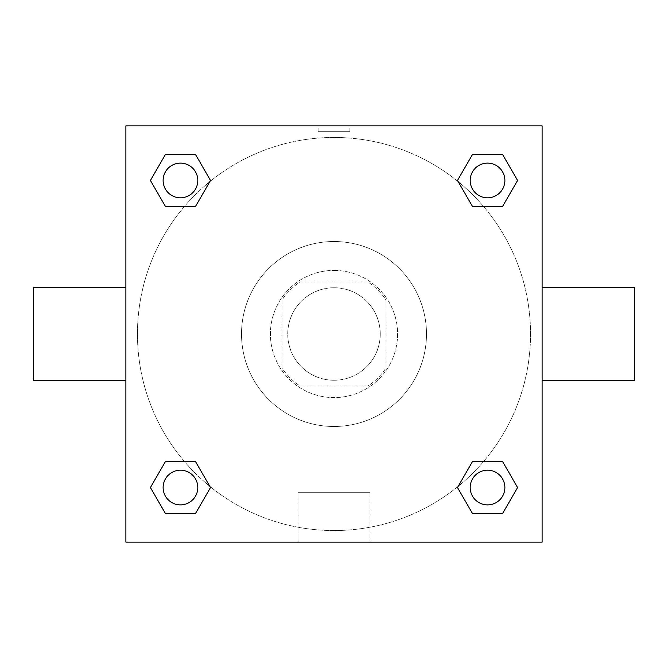 <?xml version="1.0" encoding="UTF-8"?>
<svg xmlns="http://www.w3.org/2000/svg" width="668" height="668" viewBox="0 0 668 668"><rect width="100%" height="100%" fill="white"/><g stroke="black" fill="none" stroke-linecap="round" stroke-linejoin="round"><path stroke-width="0.5" stroke-dasharray="3.34 2.5" d="M380.242 334A46.242 46.242 0 0 0 310.879 293.953A46.242 46.242 0 0 0 310.879 374.047A46.242 46.242 0 0 0 380.242 334A46.242 46.242 0 0 0 310.879 293.953A46.242 46.242 0 0 0 310.879 374.047A46.242 46.242 0 0 0 380.242 334M367.918 386.029L300.082 386.029A62.107 62.107 0 0 1 281.971 367.918L281.971 300.082A62.107 62.107 0 0 1 300.082 281.971L367.918 281.971A62.107 62.107 0 0 1 386.029 300.082L386.029 367.918A62.107 62.107 0 0 1 367.918 386.029L300.082 386.029A62.107 62.107 0 0 1 281.971 367.918L281.971 300.082A62.107 62.107 0 0 1 300.082 281.971L367.918 281.971A62.107 62.107 0 0 1 386.029 300.082L386.029 367.918A62.107 62.107 0 0 1 367.918 386.029M334 270.415A63.585 63.585 0 0 1 389.068 365.797A63.585 63.585 0 0 1 278.932 365.797A63.585 63.585 0 0 1 334 270.415A63.585 63.585 0 0 0 270.415 334A63.585 63.585 0 0 0 334 397.585A63.585 63.585 0 0 0 397.585 334A63.585 63.585 0 0 0 334 270.415M426.493 334A92.493 92.493 0 0 0 287.758 253.898A92.493 92.493 0 0 0 287.758 414.102A92.493 92.493 0 0 0 426.493 334A92.493 92.493 0 0 0 287.758 253.898A92.493 92.493 0 0 0 287.758 414.102A92.493 92.493 0 0 0 426.493 334M184.443 206.479L165.447 206.479L184.443 206.479L165.447 206.479L150.425 180.46L165.447 154.45L195.482 154.45L210.503 180.46L195.482 206.479M195.482 461.521L210.503 487.54L195.482 461.521L210.503 487.54L195.482 461.521L210.503 487.54L195.482 513.55L165.447 513.55L150.425 487.54L165.447 461.521L184.443 461.521M125.893 542.107L125.893 125.893L542.107 125.893L542.107 542.107L125.893 542.107L125.893 125.893L542.107 125.893L542.107 542.107L125.893 542.107L125.893 125.893L542.107 125.893L542.107 542.107L125.893 542.107M472.518 206.479L457.496 180.46L472.518 206.479L457.496 180.46L472.518 206.479L457.496 180.46L472.518 154.45L502.553 154.45L517.575 180.46L502.553 206.479L483.557 206.479M483.557 461.521L502.553 461.521L483.557 461.521L502.553 461.521L517.575 487.54L502.553 513.55L472.518 513.55L457.496 487.54L472.518 461.521M349.898 125.901L318.102 125.901L349.898 125.893L318.102 125.893L349.898 125.893L318.102 125.893L349.898 125.893L349.898 131.721L318.102 131.721L349.898 131.721M530.542 334A196.542 196.542 0 0 0 235.729 163.785A196.542 196.542 0 0 0 235.729 504.215A196.542 196.542 0 0 0 530.542 334A196.542 196.542 0 0 0 235.729 163.785A196.542 196.542 0 0 0 235.729 504.215A196.542 196.542 0 0 0 530.542 334M197.803 487.54A17.343 17.343 0 0 0 171.793 472.518A17.343 17.343 0 0 0 171.793 502.553A17.343 17.343 0 0 0 197.803 487.54A17.343 17.343 0 0 0 171.793 472.518A17.343 17.343 0 0 0 171.793 502.553A17.343 17.343 0 0 0 197.803 487.54A17.343 17.343 0 0 0 171.793 472.518A17.343 17.343 0 0 0 171.793 502.553A17.343 17.343 0 0 0 197.803 487.54A17.343 17.343 0 0 0 171.793 472.518A17.343 17.343 0 0 0 171.793 502.553A17.343 17.343 0 0 0 197.803 487.54A17.343 17.343 0 0 0 171.793 472.518A17.343 17.343 0 0 0 171.793 502.553A17.343 17.343 0 0 0 197.803 487.54M197.803 180.46A17.343 17.343 0 0 0 171.793 165.447A17.343 17.343 0 0 0 171.793 195.482A17.343 17.343 0 0 0 197.803 180.46A17.343 17.343 0 0 0 171.793 165.447A17.343 17.343 0 0 0 171.793 195.482A17.343 17.343 0 0 0 197.803 180.46A17.343 17.343 0 0 0 171.793 165.447A17.343 17.343 0 0 0 171.793 195.482A17.343 17.343 0 0 0 197.803 180.46A17.343 17.343 0 0 0 171.793 165.447A17.343 17.343 0 0 0 171.793 195.482A17.343 17.343 0 0 0 197.803 180.46A17.343 17.343 0 0 0 171.793 165.447A17.343 17.343 0 0 0 171.793 195.482A17.343 17.343 0 0 0 197.803 180.46M504.883 180.46A17.343 17.343 0 0 0 478.864 165.447A17.343 17.343 0 0 0 478.864 195.482A17.343 17.343 0 0 0 504.883 180.46A17.343 17.343 0 0 0 478.864 165.447A17.343 17.343 0 0 0 478.864 195.482A17.343 17.343 0 0 0 504.883 180.46A17.343 17.343 0 0 0 478.864 165.447A17.343 17.343 0 0 0 478.864 195.482A17.343 17.343 0 0 0 504.883 180.46A17.343 17.343 0 0 0 478.864 165.447A17.343 17.343 0 0 0 478.864 195.482A17.343 17.343 0 0 0 504.883 180.46A17.343 17.343 0 0 0 478.864 165.447A17.343 17.343 0 0 0 478.864 195.482A17.343 17.343 0 0 0 504.883 180.46M470.197 487.54A17.343 17.343 0 0 1 496.207 472.518A17.343 17.343 0 0 1 496.207 502.553A17.343 17.343 0 0 1 470.197 487.54A17.343 17.343 0 0 1 496.207 472.518A17.343 17.343 0 0 1 496.207 502.553A17.343 17.343 0 0 1 470.197 487.54M369.997 542.107L298.003 542.107L369.997 542.107L298.003 542.107L369.997 542.107L369.997 492.717L298.003 492.717L369.997 492.717L298.003 492.717L369.997 492.717L369.997 542.107M125.893 334L125.893 287.758L125.893 334M542.107 334L542.107 287.758L542.107 334M634.6 287.758L634.6 380.242M33.4 380.242L33.4 287.758M165.447 513.55L150.425 487.54L165.447 461.521L150.425 487.54L165.447 461.521L150.425 487.54L165.447 513.55L150.425 487.54L165.447 513.55L195.482 513.55L165.447 513.55M210.503 487.54L195.482 513.55L210.503 487.54M457.496 180.46L472.518 154.45L502.553 154.45L517.575 180.46L502.553 206.479L517.575 180.46L502.553 206.479L517.575 180.46L502.553 154.45L517.575 180.46L502.553 154.45L472.518 154.45L457.496 180.46M165.447 206.479L150.425 180.46L165.447 154.45L195.482 154.45L210.503 180.46L195.482 154.45L210.503 180.46L195.482 154.45L165.447 154.45L150.425 180.46L165.447 154.45L150.425 180.46L165.447 206.479M472.518 513.55L457.496 487.54L472.518 513.55L457.496 487.54L472.518 513.55L502.553 513.55L472.518 513.55M502.553 461.521L517.575 487.54L502.553 513.55L517.575 487.54L502.553 513.55L517.575 487.54L502.553 461.521M542.099 334L542.099 318.102L542.099 334M125.901 334L125.901 318.102L125.901 334M504.883 487.54A17.343 17.343 0 0 0 478.864 472.518A17.343 17.343 0 0 0 478.864 502.553A17.343 17.343 0 0 0 504.883 487.54A17.343 17.343 0 0 0 478.864 472.518A17.343 17.343 0 0 0 478.864 502.553A17.343 17.343 0 0 0 504.883 487.54A17.343 17.343 0 0 0 478.864 472.518A17.343 17.343 0 0 0 478.864 502.553A17.343 17.343 0 0 0 504.883 487.54M298.003 492.717L298.003 542.107L298.003 492.717M318.102 131.721L318.102 125.901"/><path stroke-width="1" d="M195.482 206.479L165.447 206.479L150.425 180.46L165.447 154.45L195.482 154.45L210.503 180.46L195.482 206.479L165.447 206.479L184.443 206.479M184.443 461.521L195.482 461.521L210.503 487.54L195.482 513.55L165.447 513.55L150.425 487.54L165.447 461.521L195.482 461.521M483.557 206.479L472.518 206.479L457.496 180.46L472.518 154.45L502.553 154.45L517.575 180.46L502.553 206.479L472.518 206.479M472.518 461.521L502.553 461.521L517.575 487.54L502.553 513.55L472.518 513.55L457.496 487.54L472.518 461.521L502.553 461.521L483.557 461.521M542.107 380.242L634.6 380.242L634.6 287.758L542.107 287.758M125.893 287.758L33.4 287.758L33.4 380.242L125.893 380.242M125.893 125.893L542.107 125.893L542.107 542.107L125.893 542.107L125.893 125.893M502.553 513.55L472.518 513.55L502.553 513.55M504.883 487.54A17.343 17.343 0 0 0 478.864 472.518A17.343 17.343 0 0 0 478.864 502.553A17.343 17.343 0 0 0 504.883 487.54M195.482 513.55L165.447 513.55L195.482 513.55M197.803 487.54A17.343 17.343 0 0 0 171.793 472.518A17.343 17.343 0 0 0 171.793 502.553A17.343 17.343 0 0 0 197.803 487.54M472.518 154.45L502.553 154.45L472.518 154.45M504.883 180.46A17.343 17.343 0 0 0 478.864 165.447A17.343 17.343 0 0 0 478.864 195.482A17.343 17.343 0 0 0 504.883 180.46M165.447 154.45L195.482 154.45L165.447 154.45M197.803 180.46A17.343 17.343 0 0 0 171.793 165.447A17.343 17.343 0 0 0 171.793 195.482A17.343 17.343 0 0 0 197.803 180.46"/></g></svg>

